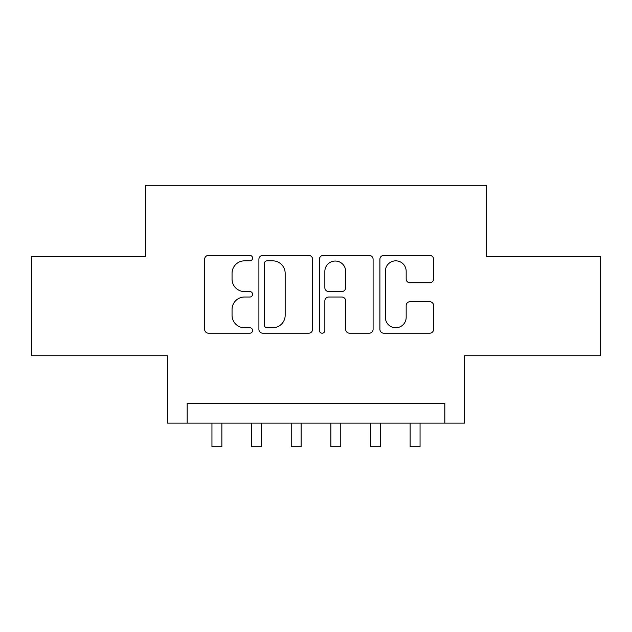 <?xml version="1.0" encoding="UTF-8"?>
<svg xmlns="http://www.w3.org/2000/svg" width="632" height="632" viewBox="0 0 632 632"><rect width="100%" height="100%" fill="white"/><g stroke="black" fill="none" stroke-linecap="round" stroke-linejoin="round"><path stroke-width="0.95" d="M252.579 258.117A2.726 2.726 0 0 0 249.861 255.391L208.52 255.391A3.887 3.887 0 0 0 204.626 259.286L204.626 329.312A3.887 3.887 0 0 0 208.52 333.206L249.861 333.206A2.726 2.726 0 0 0 252.579 330.481A2.726 2.726 0 0 0 249.861 327.755L244.505 327.755A12.45 12.45 0 0 1 232.055 315.305L232.055 309.475A12.45 12.45 0 0 1 244.505 297.024L249.861 297.024A2.726 2.726 0 0 0 252.579 294.299A2.726 2.726 0 0 0 249.861 291.573L244.505 291.573A12.45 12.45 0 0 1 232.055 279.123L232.055 273.285A12.45 12.45 0 0 1 244.505 260.842L249.861 260.842A2.726 2.726 0 0 0 252.579 258.117M429.705 282.82A3.887 3.887 0 0 0 433.599 278.933L433.599 259.286A3.887 3.887 0 0 0 429.705 255.391L383.798 255.391A3.887 3.887 0 0 0 379.903 259.286L379.903 329.312A3.887 3.887 0 0 0 383.798 333.206L429.705 333.206A3.887 3.887 0 0 0 433.599 329.312L433.599 305.58A3.887 3.887 0 0 0 429.705 301.693L410.057 301.693A3.887 3.887 0 0 0 406.171 305.58L406.171 317.351A10.404 10.404 0 0 1 395.758 327.755A10.404 10.404 0 0 1 385.354 317.351L385.354 271.247A10.404 10.404 0 0 1 395.758 260.842A10.404 10.404 0 0 1 406.171 271.247L406.171 278.933A3.887 3.887 0 0 0 410.057 282.82L429.705 282.82M444.825 423.124L464.639 423.124L464.639 355.737L600.4 355.737L600.4 256.639L486.442 256.639L486.442 185.295L145.558 185.295L145.558 256.639L31.6 256.639L31.6 355.737L167.362 355.737L167.362 423.124L444.825 423.124L444.825 403.303L187.175 403.303L187.175 423.124M312.595 259.286A3.887 3.887 0 0 0 308.708 255.391L262.793 255.391A3.887 3.887 0 0 0 258.907 259.286L258.907 329.312A3.887 3.887 0 0 0 262.793 333.206L308.708 333.206A3.887 3.887 0 0 0 312.595 329.312L312.595 259.286M323.292 255.391L369.207 255.391A3.887 3.887 0 0 1 373.093 259.286L373.093 329.312A3.887 3.887 0 0 1 369.207 333.206L349.559 333.206A3.887 3.887 0 0 1 345.665 329.312L345.665 300.911A3.887 3.887 0 0 0 341.778 297.024L328.743 297.024A3.887 3.887 0 0 0 324.848 300.911L324.848 330.481A2.726 2.726 0 0 1 322.13 333.206A2.726 2.726 0 0 1 319.405 330.481L319.405 259.286A3.887 3.887 0 0 1 323.292 255.391M267.075 260.842A2.726 2.726 0 0 0 264.35 263.56L264.35 325.038A2.726 2.726 0 0 0 267.075 327.755L272.716 327.755A12.45 12.45 0 0 0 285.166 315.305L285.166 273.285A12.45 12.45 0 0 0 272.716 260.842L267.075 260.842M345.665 271.444A10.404 10.404 0 0 0 335.26 261.032A10.404 10.404 0 0 0 324.848 271.444L324.848 287.686A3.887 3.887 0 0 0 328.743 291.573L341.778 291.573A3.887 3.887 0 0 0 345.665 287.686L345.665 271.444M211.949 423.124L211.949 446.706L221.864 446.706L221.864 423.124M251.591 423.124L251.591 446.706L261.498 446.706L261.498 423.124M291.226 423.124L291.226 446.706L301.132 446.706L301.132 423.124M330.868 423.124L330.868 446.706L340.774 446.706L340.774 423.124M370.502 423.124L370.502 446.706L380.409 446.706L380.409 423.124M410.136 423.124L410.136 446.706L420.051 446.706L420.051 423.124"/></g></svg>
